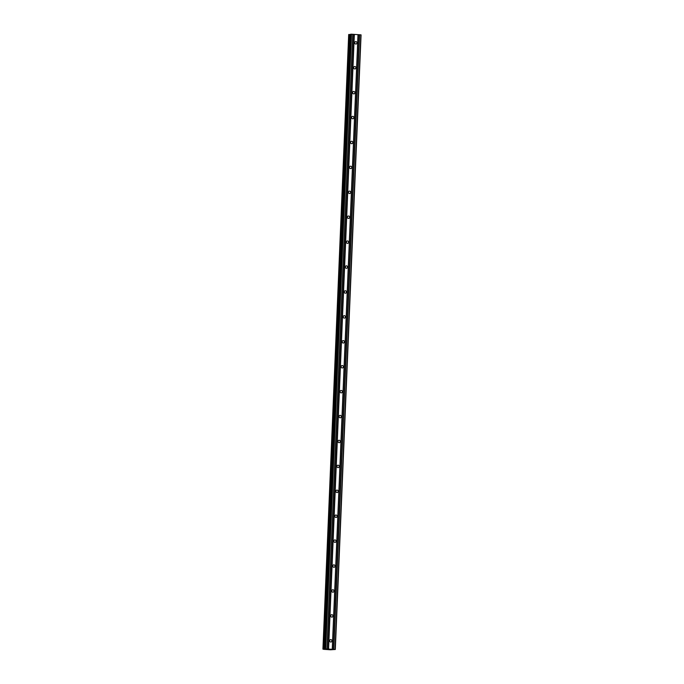 <?xml version="1.0" encoding="UTF-8"?>
<svg xmlns="http://www.w3.org/2000/svg" width="684" height="684" viewBox="0 0 684 684"><rect width="100%" height="100%" fill="white"/><g stroke="black" fill="none" stroke-linecap="round" stroke-linejoin="round"><path stroke-width="1.03" d="M354.774 43.254A1.214 1.137 82.1 0 0 354.688 42.699M356.962 42.895A1.214 1.137 -97.9 0 1 355.996 44.024A1.214 1.137 -97.9 0 1 354.688 42.75A1.214 1.137 -97.9 0 1 355.663 41.621A1.214 1.137 -97.9 0 1 356.962 42.895M353.722 68.169A1.214 1.137 82.1 0 0 353.645 67.613M355.919 67.819A1.214 1.137 -97.9 0 1 354.945 68.939A1.214 1.137 -97.9 0 1 353.645 67.665A1.214 1.137 -97.9 0 1 354.611 66.536A1.214 1.137 -97.9 0 1 355.919 67.819M352.679 93.084A1.214 1.137 82.1 0 0 352.602 92.528M354.876 92.733A1.214 1.137 -97.9 0 1 353.902 93.862A1.214 1.137 -97.9 0 1 352.602 92.579A1.214 1.137 -97.9 0 1 353.568 91.451A1.214 1.137 -97.9 0 1 354.876 92.733M351.636 117.999A1.214 1.137 82.1 0 0 351.559 117.443M353.833 117.648A1.214 1.137 -97.9 0 1 352.858 118.777A1.214 1.137 -97.9 0 1 351.559 117.494A1.214 1.137 -97.9 0 1 352.525 116.374A1.214 1.137 -97.9 0 1 353.833 117.648M350.593 142.922A1.214 1.137 82.1 0 0 350.516 142.366M352.782 142.563A1.214 1.137 -97.9 0 1 351.815 143.691A1.214 1.137 -97.9 0 1 350.516 142.409A1.214 1.137 -97.9 0 1 351.482 141.289A1.214 1.137 -97.9 0 1 352.782 142.563M349.55 167.837A1.214 1.137 82.1 0 0 349.473 167.281M351.738 167.477A1.214 1.137 -97.9 0 1 350.772 168.606A1.214 1.137 -97.9 0 1 349.464 167.332A1.214 1.137 -97.9 0 1 350.439 166.203A1.214 1.137 -97.9 0 1 351.738 167.477M348.507 192.751A1.214 1.137 82.1 0 0 348.43 192.195M350.695 192.401A1.214 1.137 -97.9 0 1 349.729 193.521A1.214 1.137 -97.9 0 1 348.421 192.247A1.214 1.137 -97.9 0 1 349.396 191.118A1.214 1.137 -97.9 0 1 350.695 192.401M347.463 217.666A1.214 1.137 82.1 0 0 347.378 217.11M349.652 217.315A1.214 1.137 -97.9 0 1 348.686 218.444A1.214 1.137 -97.9 0 1 347.378 217.161A1.214 1.137 -97.9 0 1 348.353 216.033A1.214 1.137 -97.9 0 1 349.652 217.315M346.412 242.581A1.214 1.137 82.1 0 0 346.335 242.025M348.609 242.23A1.214 1.137 -97.9 0 1 347.634 243.359A1.214 1.137 -97.9 0 1 346.335 242.076A1.214 1.137 -97.9 0 1 347.301 240.956A1.214 1.137 -97.9 0 1 348.609 242.23M345.369 267.504A1.214 1.137 82.1 0 0 345.292 266.948M347.566 267.145A1.214 1.137 -97.9 0 1 346.591 268.273A1.214 1.137 -97.9 0 1 345.292 266.991A1.214 1.137 -97.9 0 1 346.258 265.871A1.214 1.137 -97.9 0 1 347.566 267.145M344.326 292.419A1.214 1.137 82.1 0 0 344.249 291.863M346.523 292.059A1.214 1.137 -97.9 0 1 345.548 293.188A1.214 1.137 -97.9 0 1 344.249 291.914A1.214 1.137 -97.9 0 1 345.215 290.786A1.214 1.137 -97.9 0 1 346.523 292.059M343.282 317.333A1.214 1.137 82.1 0 0 343.206 316.777M345.471 316.983A1.214 1.137 -97.9 0 1 344.505 318.103A1.214 1.137 -97.9 0 1 343.206 316.829A1.214 1.137 -97.9 0 1 344.172 315.7A1.214 1.137 -97.9 0 1 345.471 316.983M342.239 342.248A1.214 1.137 82.1 0 0 342.162 341.692M344.428 341.897A1.214 1.137 -97.9 0 1 343.462 343.026A1.214 1.137 -97.9 0 1 342.154 341.743A1.214 1.137 -97.9 0 1 343.129 340.615A1.214 1.137 -97.9 0 1 344.428 341.897M341.196 367.171A1.214 1.137 82.1 0 0 341.119 366.607M343.385 366.812A1.214 1.137 -97.9 0 1 342.419 367.941A1.214 1.137 -97.9 0 1 341.111 366.658A1.214 1.137 -97.9 0 1 342.086 365.538A1.214 1.137 -97.9 0 1 343.385 366.812M340.153 392.086A1.214 1.137 82.1 0 0 340.068 391.53M342.342 391.727A1.214 1.137 -97.9 0 1 341.376 392.855A1.214 1.137 -97.9 0 1 340.068 391.573A1.214 1.137 -97.9 0 1 341.042 390.453A1.214 1.137 -97.9 0 1 342.342 391.727M339.102 417.001A1.214 1.137 82.1 0 0 339.025 416.445M341.299 416.642A1.214 1.137 -97.9 0 1 340.324 417.77A1.214 1.137 -97.9 0 1 339.025 416.496A1.214 1.137 -97.9 0 1 339.991 415.368A1.214 1.137 -97.9 0 1 341.299 416.642M338.058 441.915A1.214 1.137 82.1 0 0 337.981 441.36M340.256 441.565A1.214 1.137 -97.9 0 1 339.281 442.685A1.214 1.137 -97.9 0 1 337.981 441.411A1.214 1.137 -97.9 0 1 338.948 440.282A1.214 1.137 -97.9 0 1 340.256 441.565M337.015 466.83A1.214 1.137 82.1 0 0 336.938 466.274M339.213 466.479A1.214 1.137 -97.9 0 1 338.238 467.608A1.214 1.137 -97.9 0 1 336.938 466.326A1.214 1.137 -97.9 0 1 337.905 465.197A1.214 1.137 -97.9 0 1 339.213 466.479M335.972 491.753A1.214 1.137 82.1 0 0 335.895 491.189M338.161 491.394A1.214 1.137 -97.9 0 1 337.195 492.523A1.214 1.137 -97.9 0 1 335.895 491.24A1.214 1.137 -97.9 0 1 336.861 490.12A1.214 1.137 -97.9 0 1 338.161 491.394M334.929 516.668A1.214 1.137 82.1 0 0 334.852 516.112M337.118 516.309A1.214 1.137 -97.9 0 1 336.152 517.437A1.214 1.137 -97.9 0 1 334.844 516.163A1.214 1.137 -97.9 0 1 335.818 515.035A1.214 1.137 -97.9 0 1 337.118 516.309M333.886 541.583A1.214 1.137 82.1 0 0 333.809 541.027M336.075 541.224A1.214 1.137 -97.9 0 1 335.109 542.352A1.214 1.137 -97.9 0 1 333.801 541.078A1.214 1.137 -97.9 0 1 334.775 539.95A1.214 1.137 -97.9 0 1 336.075 541.224M332.843 566.497A1.214 1.137 82.1 0 0 332.766 565.942M335.032 566.147A1.214 1.137 -97.9 0 1 334.066 567.267A1.214 1.137 -97.9 0 1 332.757 565.993A1.214 1.137 -97.9 0 1 333.732 564.864A1.214 1.137 -97.9 0 1 335.032 566.147M331.791 591.412A1.214 1.137 82.1 0 0 331.714 590.856M333.989 591.061A1.214 1.137 -97.9 0 1 333.022 592.19A1.214 1.137 -97.9 0 1 331.714 590.908A1.214 1.137 -97.9 0 1 332.68 589.779A1.214 1.137 -97.9 0 1 333.989 591.061M330.748 616.335A1.214 1.137 82.1 0 0 330.671 615.771M332.946 615.976A1.214 1.137 -97.9 0 1 331.971 617.105A1.214 1.137 -97.9 0 1 330.671 615.822A1.214 1.137 -97.9 0 1 331.637 614.702A1.214 1.137 -97.9 0 1 332.946 615.976M329.705 641.25A1.214 1.137 82.1 0 0 329.628 640.694M331.902 640.891A1.214 1.137 -97.9 0 1 330.928 642.019A1.214 1.137 -97.9 0 1 329.628 640.746A1.214 1.137 -97.9 0 1 330.594 639.617A1.214 1.137 -97.9 0 1 331.902 640.891M335.305 649.475L361.067 34.867L351.49 34.209L350.533 34.268L324.78 648.877L335.305 649.475L330.475 649.774L324.054 649.347L322.933 649.133L324.78 648.877M350.524 34.533L348.695 34.525L322.933 649.133M328.824 649.398L329.953 649.415M329.526 649.381L330.244 649.381M329.389 649.321L330.381 649.381M327.653 649.33L328.354 649.244M358.014 34.636L332.253 649.244M354.338 34.397L328.577 648.996M358.151 34.67L332.39 649.27M359.271 34.739L333.51 649.347M359.57 34.747L333.818 649.347M360.853 34.833L335.092 649.432M348.891 34.499L323.13 649.099M349.875 34.508L324.113 649.116M351.037 34.2L325.276 648.808M351.49 34.209L325.729 648.808M352.773 34.294L327.012 648.894M352.918 34.32L327.157 648.919M354.03 34.388L328.269 648.996"/></g></svg>
